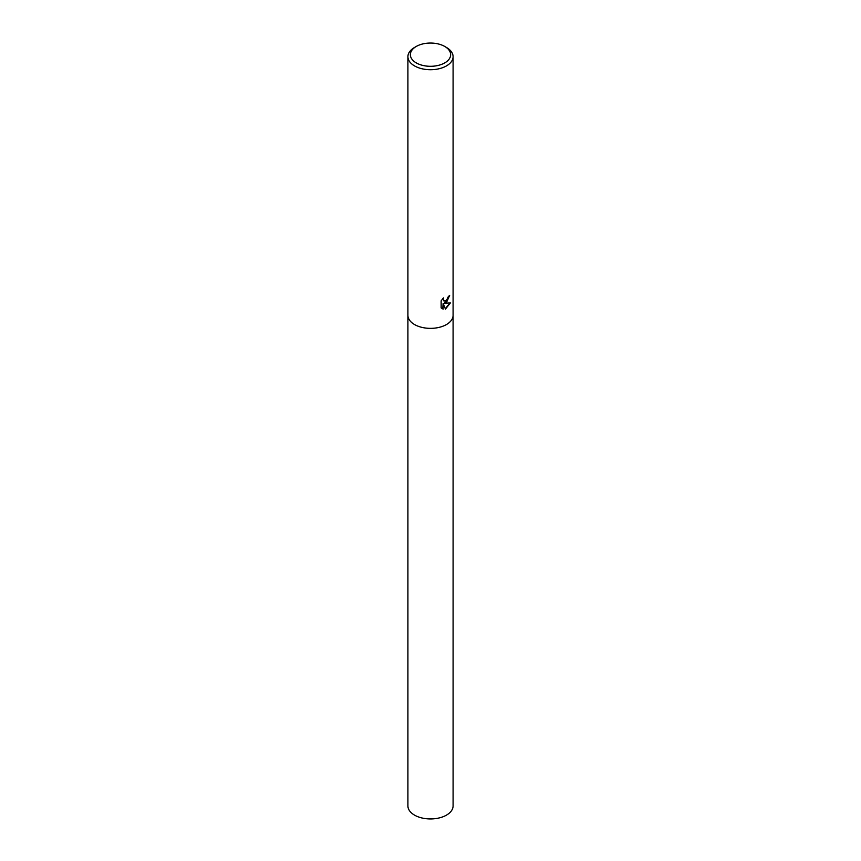 <?xml version="1.0" encoding="UTF-8"?>
<svg xmlns="http://www.w3.org/2000/svg" width="861" height="861" viewBox="0 0 861 861"><rect width="100%" height="100%" fill="white"/><g stroke="black" fill="none" stroke-linecap="round" stroke-linejoin="round"><path stroke-width="1.29" d="M446.472 302.48L444.362 303.287L450.432 302.9L445.438 309.067L443.146 303.341L443.146 309.121L441.144 307.937L441.144 300.823L443.458 297.928L443.146 299.348L443.996 301.038L446.472 300.575L448.312 296.55A22.59 13.044 0 0 0 449.657 295.431L446.472 302.48M444.739 46.451L446.472 47.463A22.59 13.044 180 0 1 453.09 56.675A22.59 13.044 180 0 1 446.472 65.899A22.59 13.044 180 0 1 421.858 68.729A22.59 13.044 180 0 1 407.91 56.675A22.59 13.044 180 0 1 414.528 47.463L416.261 46.451A20.137 11.623 180 0 1 444.739 46.451A20.137 11.623 180 0 1 444.739 62.896A20.137 11.623 180 0 1 416.261 62.896A20.137 11.623 180 0 1 416.261 46.451L414.528 47.463M407.91 315.32A22.59 13.044 180 0 0 421.858 327.363A22.59 13.044 180 0 0 446.472 324.543A22.59 13.044 180 0 0 453.09 315.32A22.59 13.044 180 0 1 446.472 324.543A22.59 13.044 180 0 1 421.858 327.363A22.59 13.044 180 0 1 407.91 315.32L407.91 56.675M449.227 295.818L444.362 303.287M443.802 300.898L442.769 298.638M441.887 308.561L442.748 308.884L443.146 303.341M445.309 308.744L449.894 303.029M453.09 315.406L453.09 805.896A22.59 13.044 180 0 1 446.472 815.119A22.59 13.044 180 0 1 421.858 817.95A22.59 13.044 180 0 1 407.91 805.896L407.91 315.406M453.09 315.32L453.09 56.675"/></g></svg>
